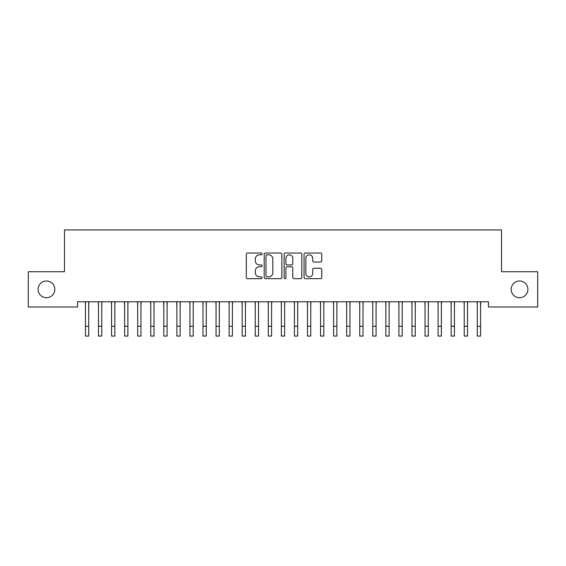 <?xml version="1.0" encoding="UTF-8"?>
<svg xmlns="http://www.w3.org/2000/svg" width="566" height="566" viewBox="0 0 566 566"><rect width="100%" height="100%" fill="white"/><g stroke="black" fill="none" stroke-linecap="round" stroke-linejoin="round"><path stroke-width="0.85" d="M262.1 253.922A0.899 0.899 0 0 0 261.202 253.023L247.583 253.023A1.281 1.281 0 0 0 246.302 254.304L246.302 277.382A1.281 1.281 0 0 0 247.583 278.663L261.202 278.663A0.899 0.899 0 0 0 262.1 277.764A0.899 0.899 0 0 0 261.202 276.873L259.44 276.873A4.104 4.104 0 0 1 255.337 272.77L255.337 270.845A4.104 4.104 0 0 1 259.44 266.742L261.202 266.742A0.899 0.899 0 0 0 262.1 265.843A0.899 0.899 0 0 0 261.202 264.945L259.44 264.945A4.104 4.104 0 0 1 255.337 260.841L255.337 258.924A4.104 4.104 0 0 1 259.44 254.82L261.202 254.82A0.899 0.899 0 0 0 262.1 253.922M511.183 289.353A8.363 8.363 0 0 0 519.546 297.716A8.363 8.363 0 0 0 527.901 289.353A8.363 8.363 0 0 0 519.546 280.998A8.363 8.363 0 0 0 511.183 289.353M38.099 289.353A8.363 8.363 0 0 0 46.454 297.716A8.363 8.363 0 0 0 54.817 289.353A8.363 8.363 0 0 0 46.454 280.998A8.363 8.363 0 0 0 38.099 289.353M320.469 262.065A1.281 1.281 0 0 0 321.75 260.777L321.75 254.304A1.281 1.281 0 0 0 320.469 253.023L305.343 253.023A1.281 1.281 0 0 0 304.055 254.304L304.055 277.382A1.281 1.281 0 0 0 305.343 278.663L320.469 278.663A1.281 1.281 0 0 0 321.75 277.382L321.75 269.565A1.281 1.281 0 0 0 320.469 268.277L313.996 268.277A1.281 1.281 0 0 0 312.715 269.565L312.715 273.442A3.431 3.431 0 0 1 309.284 276.873A3.431 3.431 0 0 1 305.852 273.442L305.852 258.245A3.431 3.431 0 0 1 309.284 254.82A3.431 3.431 0 0 1 312.715 258.245L312.715 260.777A1.281 1.281 0 0 0 313.996 262.065L320.469 262.065M488.458 301.763L77.542 301.763L77.542 306.984L28.3 306.984L28.3 271.722L64.482 271.722L64.482 229.923L501.518 229.923L501.518 271.722L537.7 271.722L537.7 306.984L488.458 306.984L488.458 301.763M281.875 254.304A1.281 1.281 0 0 0 280.595 253.023L265.468 253.023A1.281 1.281 0 0 0 264.188 254.304L264.188 277.382A1.281 1.281 0 0 0 265.468 278.663L280.595 278.663A1.281 1.281 0 0 0 281.875 277.382L281.875 254.304M285.406 253.023L300.532 253.023A1.281 1.281 0 0 1 301.812 254.304L301.812 277.382A1.281 1.281 0 0 1 300.532 278.663L294.058 278.663A1.281 1.281 0 0 1 292.778 277.382L292.778 268.022A1.281 1.281 0 0 0 291.497 266.742L287.195 266.742A1.281 1.281 0 0 0 285.915 268.022L285.915 277.764A0.899 0.899 0 0 1 285.016 278.663A0.899 0.899 0 0 1 284.125 277.764L284.125 254.304A1.281 1.281 0 0 1 285.406 253.023M266.876 254.82A0.899 0.899 0 0 0 265.978 255.712L265.978 275.975A0.899 0.899 0 0 0 266.876 276.873L268.737 276.873A4.104 4.104 0 0 0 272.84 272.77L272.84 258.924A4.104 4.104 0 0 0 268.737 254.82L266.876 254.82M292.778 258.308A3.431 3.431 0 0 0 289.346 254.884A3.431 3.431 0 0 0 285.915 258.308L285.915 263.664A1.281 1.281 0 0 0 287.195 264.945L291.497 264.945A1.281 1.281 0 0 0 292.778 263.664L292.778 258.308M88.706 306.687L88.876 301.763M85.445 306.687L85.282 301.763M85.445 336.077L88.706 336.077L85.445 336.077L85.445 302.173M88.706 336.077L88.706 302.173M101.774 306.687L101.937 301.763M98.505 306.687L98.343 301.763M114.834 306.687L114.997 301.763M111.566 306.687L111.403 301.763M98.505 336.077L101.774 336.077L98.505 336.077L98.505 302.173M101.774 336.077L101.774 302.173M111.566 336.077L114.834 336.077L111.566 336.077L111.566 302.173M114.834 336.077L114.834 302.173M127.895 306.687L128.058 301.763M124.626 306.687L124.463 301.763M140.955 306.687L141.118 301.763M137.694 306.687L137.524 301.763M124.626 336.077L127.895 336.077L124.626 336.077L124.626 302.173M127.895 336.077L127.895 302.173M137.694 336.077L140.955 336.077L137.694 336.077L137.694 302.173M140.955 336.077L140.955 302.173M154.016 306.687L154.185 301.763M150.754 306.687L150.584 301.763M150.754 336.077L154.016 336.077L150.754 336.077L150.754 302.173M154.016 336.077L154.016 302.173M167.076 306.687L167.246 301.763M163.815 306.687L163.645 301.763M163.815 336.077L167.076 336.077L163.815 336.077L163.815 302.173M167.076 336.077L167.076 302.173M180.144 306.687L180.306 301.763M176.875 306.687L176.712 301.763M176.875 336.077L180.144 336.077L176.875 336.077L176.875 302.173M180.144 336.077L180.144 302.173M193.204 306.687L193.367 301.763M189.935 306.687L189.773 301.763M189.935 336.077L193.204 336.077L189.935 336.077L189.935 302.173M193.204 336.077L193.204 302.173M206.265 306.687L206.427 301.763M202.996 306.687L202.833 301.763M202.996 336.077L206.265 336.077L202.996 336.077L202.996 302.173M206.265 336.077L206.265 302.173M219.325 306.687L219.488 301.763M216.056 306.687L215.894 301.763M216.056 336.077L219.325 336.077L216.056 336.077L216.056 302.173M219.325 336.077L219.325 302.173M232.385 306.687L232.555 301.763M229.124 306.687L228.954 301.763M229.124 336.077L232.385 336.077L229.124 336.077L229.124 302.173M232.385 336.077L232.385 302.173M245.446 306.687L245.616 301.763M242.184 306.687L242.015 301.763M242.184 336.077L245.446 336.077L242.184 336.077L242.184 302.173M245.446 336.077L245.446 302.173M258.506 306.687L258.676 301.763M255.245 306.687L255.082 301.763M255.245 336.077L258.506 336.077L255.245 336.077L255.245 302.173M258.506 336.077L258.506 302.173M271.574 306.687L271.737 301.763M268.305 306.687L268.142 301.763M268.305 336.077L271.574 336.077L268.305 336.077L268.305 302.173M271.574 336.077L271.574 302.173M284.634 306.687L284.797 301.763M281.366 306.687L281.203 301.763M281.366 336.077L284.634 336.077L281.366 336.077L281.366 302.173M284.634 336.077L284.634 302.173M297.695 306.687L297.858 301.763M294.426 306.687L294.263 301.763M294.426 336.077L297.695 336.077L294.426 336.077L294.426 302.173M297.695 336.077L297.695 302.173M310.755 306.687L310.918 301.763M307.494 306.687L307.324 301.763M307.494 336.077L310.755 336.077L307.494 336.077L307.494 302.173M310.755 336.077L310.755 302.173M323.816 306.687L323.985 301.763M320.554 306.687L320.384 301.763M320.554 336.077L323.816 336.077L320.554 336.077L320.554 302.173M323.816 336.077L323.816 302.173M336.876 306.687L337.046 301.763M333.615 306.687L333.445 301.763M333.615 336.077L336.876 336.077L333.615 336.077L333.615 302.173M336.876 336.077L336.876 302.173M349.944 306.687L350.106 301.763M346.675 306.687L346.512 301.763M346.675 336.077L349.944 336.077L346.675 336.077L346.675 302.173M349.944 336.077L349.944 302.173M363.004 306.687L363.167 301.763M359.735 306.687L359.573 301.763M359.735 336.077L363.004 336.077L359.735 336.077L359.735 302.173M363.004 336.077L363.004 302.173M376.065 306.687L376.227 301.763M372.796 306.687L372.633 301.763M372.796 336.077L376.065 336.077L372.796 336.077L372.796 302.173M376.065 336.077L376.065 302.173M389.125 306.687L389.288 301.763M385.856 306.687L385.694 301.763M402.185 306.687L402.355 301.763M398.924 306.687L398.754 301.763M415.246 306.687L415.416 301.763M411.984 306.687L411.815 301.763M428.306 306.687L428.476 301.763M425.045 306.687L424.882 301.763M441.374 306.687L441.537 301.763M438.105 306.687L437.942 301.763M454.434 306.687L454.597 301.763M451.166 306.687L451.003 301.763M467.495 306.687L467.658 301.763M464.226 306.687L464.063 301.763M385.856 336.077L389.125 336.077L385.856 336.077L385.856 302.173M389.125 336.077L389.125 302.173M398.924 336.077L402.185 336.077L398.924 336.077L398.924 302.173M402.185 336.077L402.185 302.173M411.984 336.077L415.246 336.077L411.984 336.077L411.984 302.173M415.246 336.077L415.246 302.173M425.045 336.077L428.306 336.077L425.045 336.077L425.045 302.173M428.306 336.077L428.306 302.173M438.105 336.077L441.374 336.077L438.105 336.077L438.105 302.173M441.374 336.077L441.374 302.173M451.166 336.077L454.434 336.077L451.166 336.077L451.166 302.173M454.434 336.077L454.434 302.173M464.226 336.077L467.495 336.077L464.226 336.077L464.226 302.173M467.495 336.077L467.495 302.173M480.555 306.687L480.718 301.763M477.294 306.687L477.124 301.763M477.294 336.077L480.555 336.077L477.294 336.077L477.294 302.173M480.555 336.077L480.555 302.173M85.445 326.278L88.706 326.278M98.505 326.278L101.774 326.278M111.566 326.278L114.834 326.278M124.626 326.278L127.895 326.278M137.694 326.278L140.955 326.278M150.754 326.278L154.016 326.278M163.815 326.278L167.076 326.278M176.875 326.278L180.144 326.278M189.935 326.278L193.204 326.278M202.996 326.278L206.265 326.278M216.056 326.278L219.325 326.278M229.124 326.278L232.385 326.278M242.184 326.278L245.446 326.278M255.245 326.278L258.506 326.278M268.305 326.278L271.574 326.278M281.366 326.278L284.634 326.278M294.426 326.278L297.695 326.278M307.494 326.278L310.755 326.278M320.554 326.278L323.816 326.278M333.615 326.278L336.876 326.278M346.675 326.278L349.944 326.278M359.735 326.278L363.004 326.278M372.796 326.278L376.065 326.278M385.856 326.278L389.125 326.278M398.924 326.278L402.185 326.278M411.984 326.278L415.246 326.278M425.045 326.278L428.306 326.278M438.105 326.278L441.374 326.278M451.166 326.278L454.434 326.278M464.226 326.278L467.495 326.278M477.294 326.278L480.555 326.278"/></g></svg>
